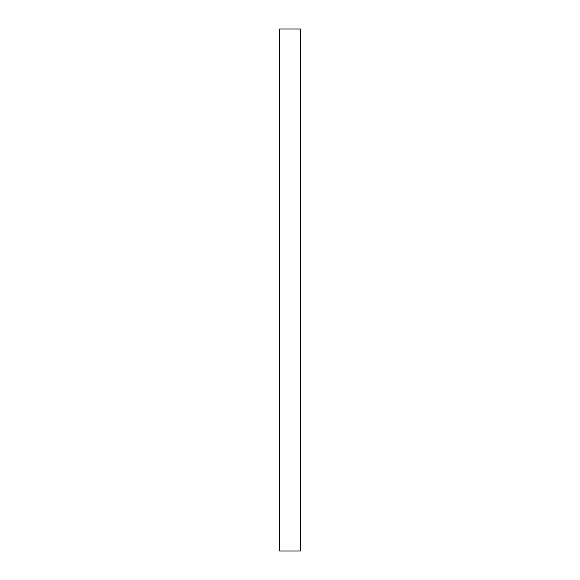 <?xml version="1.0" encoding="UTF-8"?>
<svg xmlns="http://www.w3.org/2000/svg" width="580" height="580" viewBox="0 0 580 580"><rect width="100%" height="100%" fill="white"/><g stroke="black" fill="none" stroke-linecap="round" stroke-linejoin="round"><path stroke-width="0.87" d="M300.302 29L300.302 551L279.698 551L279.698 29L300.302 29"/></g></svg>
